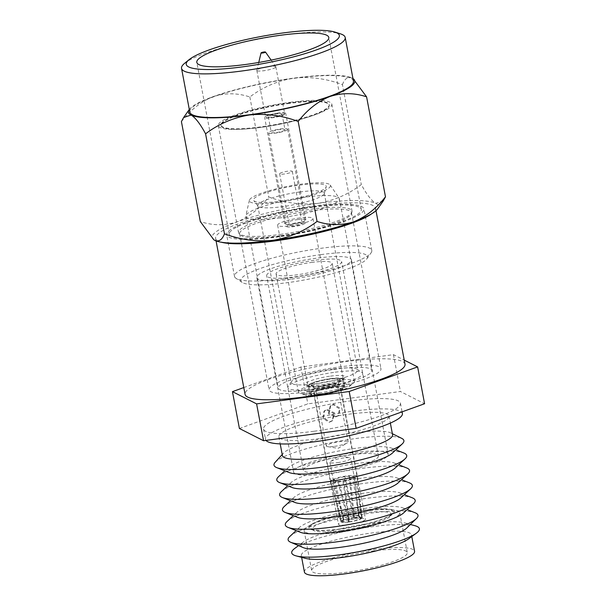 <?xml version="1.0" encoding="UTF-8"?>
<svg xmlns="http://www.w3.org/2000/svg" width="606" height="606" viewBox="0 0 606 606"><rect width="100%" height="100%" fill="white"/><g stroke="black" fill="none" stroke-linecap="round" stroke-linejoin="round"><path stroke-width="0.45" stroke-dasharray="3.03 2.27" d="M184.61 63.312A83.28 14.43 169.3 0 1 285.153 34.769A83.28 14.43 169.3 0 1 340.489 33.86M320.998 254.611A64.471 11.173 169.3 0 1 366.857 258.8A64.471 11.173 169.3 0 1 287.267 282.691A64.471 11.173 169.3 0 1 242.135 282.366A64.471 11.173 169.3 0 1 320.998 254.611M284.873 278.662A69.849 12.105 -10.7 0 0 371.107 252.778A69.849 12.105 -10.7 0 0 371.781 250.483A69.849 12.105 -10.7 0 0 321.422 248.24A69.849 12.105 -10.7 0 0 234.514 276.419A69.849 12.105 -10.7 0 0 235.984 278.305A69.849 12.105 -10.7 0 0 284.873 278.662M277.987 113.08A10.749 1.863 -10.7 0 0 264.617 117.412A10.749 1.863 -10.7 0 0 272.367 117.753A10.749 1.863 -10.7 0 0 285.737 113.42A10.749 1.863 -10.7 0 0 277.987 113.08M298.099 219.516A10.749 1.863 -10.7 0 0 284.729 223.849A10.749 1.863 -10.7 0 0 292.478 224.197A10.749 1.863 -10.7 0 0 305.848 219.857A10.749 1.863 -10.7 0 0 298.099 219.516M333.073 384.659A23.18 4.015 169.3 0 1 348.927 386.817A23.18 4.015 169.3 0 1 320.938 394.756A23.18 4.015 169.3 0 1 305.538 395.014A23.18 4.015 169.3 0 1 310.31 389.984A23.18 4.015 169.3 0 1 333.073 384.659M318.968 392.93A28.558 4.946 -10.7 0 0 353.442 383.143A28.558 4.946 -10.7 0 0 354.495 381.409A28.558 4.946 -10.7 0 0 333.906 380.492A28.558 4.946 -10.7 0 0 298.379 392.014A28.558 4.946 -10.7 0 0 299.993 393.241A28.558 4.946 -10.7 0 0 318.968 392.93M322.301 393.627A17.983 3.113 169.3 0 1 309.34 393.052A17.983 3.113 169.3 0 1 331.709 385.795A17.983 3.113 169.3 0 1 344.67 386.37A17.983 3.113 169.3 0 1 322.301 393.627M299.993 217.94A17.983 3.113 -10.7 0 0 277.624 225.19A17.983 3.113 -10.7 0 0 290.585 225.773A17.983 3.113 -10.7 0 0 312.954 218.516A17.983 3.113 -10.7 0 0 299.993 217.94M311.598 262.428A28.558 4.946 169.3 0 1 332.186 263.345A28.558 4.946 169.3 0 1 296.66 274.866A28.558 4.946 169.3 0 1 276.071 273.95A28.558 4.946 169.3 0 1 311.598 262.428M290.191 102.316A57.759 10.007 169.3 0 1 331.83 104.171A57.759 10.007 169.3 0 1 259.966 127.472A57.759 10.007 169.3 0 1 218.327 125.624A57.759 10.007 169.3 0 1 290.191 102.316M280.177 234.431A57.759 10.007 -10.7 0 0 352.041 211.13A57.759 10.007 -10.7 0 0 310.393 209.275A57.759 10.007 -10.7 0 0 238.537 232.575A57.759 10.007 -10.7 0 0 280.177 234.431M312.855 207.229A67.16 11.635 -10.7 0 0 229.295 234.325A67.16 11.635 -10.7 0 0 277.722 236.476A67.16 11.635 -10.7 0 0 361.282 209.388A67.16 11.635 -10.7 0 0 312.855 207.229M313.56 206.646A69.849 12.105 169.3 0 1 363.918 208.888A69.849 12.105 169.3 0 1 277.018 237.067A69.849 12.105 169.3 0 1 226.659 234.825A69.849 12.105 169.3 0 1 313.56 206.646M353.442 81.083A83.28 14.43 -10.7 0 0 293.395 78.409A83.28 14.43 -10.7 0 0 189.784 112.012M289.486 102.906A55.07 9.544 -10.7 0 0 220.963 125.124A55.07 9.544 -10.7 0 0 260.671 126.889A55.07 9.544 -10.7 0 0 329.194 104.671A55.07 9.544 -10.7 0 0 289.486 102.906M289.585 103.421A55.07 9.544 -10.7 0 0 221.061 125.639A55.07 9.544 -10.7 0 0 260.769 127.411A55.07 9.544 -10.7 0 0 329.293 105.194A55.07 9.544 -10.7 0 0 289.585 103.421M213.827 239.787A84.613 14.658 169.3 0 1 236.916 221.917A84.613 14.658 169.3 0 1 317.423 203.427A84.613 14.658 169.3 0 1 375.796 203.366A84.613 14.658 169.3 0 1 377.606 208.926M189.299 109.459A84.613 14.658 169.3 0 1 213.236 96.612A84.613 14.658 169.3 0 1 293.743 78.121A84.613 14.658 169.3 0 1 352.116 78.053A84.613 14.658 169.3 0 1 352.957 78.538M383.287 200.874L375.796 203.366C371.463 200.73 366.638 194.465 361.32 184.572C348.321 194.443 333.694 200.73 317.423 203.427C300.962 205.108 284.729 202.942 268.731 196.942C259.58 208.691 248.968 217.016 236.916 221.917C224.803 225.758 212.6 225.637 200.306 221.554M181.414 121.586C190.572 109.837 201.177 101.513 213.236 96.612C225.341 92.771 237.544 92.892 249.846 96.975C262.837 87.097 277.472 80.818 293.743 78.121C310.211 76.447 326.437 78.606 342.435 84.605L361.32 184.572M342.435 84.605C344.7 78.591 347.927 76.409 352.116 78.053L353.071 78.613M249.846 96.975L268.731 196.942M314.113 260.345A38.148 6.613 -10.7 0 0 266.648 275.73A38.148 6.613 -10.7 0 0 294.152 276.957A38.148 6.613 -10.7 0 0 341.61 261.565A38.148 6.613 -10.7 0 0 314.113 260.345M350.851 454.803A38.148 6.613 -10.7 0 0 303.394 470.188A38.148 6.613 -10.7 0 0 330.899 471.415A38.148 6.613 -10.7 0 0 378.356 456.03A38.148 6.613 -10.7 0 0 350.851 454.803M291.539 279.131A48.124 8.34 -10.7 0 0 351.412 259.716A48.124 8.34 -10.7 0 0 316.718 258.171A48.124 8.34 -10.7 0 0 256.846 277.586A48.124 8.34 -10.7 0 0 291.539 279.131M328.285 473.589A48.124 8.34 -10.7 0 0 388.158 454.174A48.124 8.34 -10.7 0 0 353.465 452.629A48.124 8.34 -10.7 0 0 293.592 472.044A48.124 8.34 -10.7 0 0 328.285 473.589M289.698 225.424A6.446 1.114 169.3 0 1 296.554 223.341A6.446 1.114 169.3 0 1 302.144 223.409A6.446 1.114 169.3 0 1 301.917 223.788A6.446 1.114 169.3 0 1 295.061 225.871A6.446 1.114 169.3 0 1 289.471 225.803A6.446 1.114 169.3 0 1 289.698 225.424M279.874 173.43A6.446 1.114 169.3 0 1 286.729 171.346A6.446 1.114 169.3 0 1 292.319 171.415A6.446 1.114 169.3 0 1 292.092 171.793A6.446 1.114 169.3 0 1 285.237 173.877A6.446 1.114 169.3 0 1 279.646 173.808A6.446 1.114 169.3 0 1 279.874 173.43M287.289 129.79A9.673 1.674 169.3 0 1 277.003 132.911A9.673 1.674 169.3 0 1 268.625 132.812A9.673 1.674 169.3 0 1 268.958 132.237A9.673 1.674 169.3 0 1 279.245 129.116A9.673 1.674 169.3 0 1 287.63 129.222A9.673 1.674 169.3 0 1 287.289 129.79M304.969 223.379A9.673 1.674 169.3 0 1 294.683 226.5A9.673 1.674 169.3 0 1 286.305 226.402A9.673 1.674 169.3 0 1 286.646 225.826A9.673 1.674 169.3 0 1 296.932 222.705A9.673 1.674 169.3 0 1 305.31 222.811A9.673 1.674 169.3 0 1 304.969 223.379M281.798 114.534A6.984 1.212 169.3 0 1 274.366 116.784A6.984 1.212 169.3 0 1 268.314 116.716A6.984 1.212 169.3 0 1 268.556 116.299A6.984 1.212 169.3 0 1 275.988 114.049A6.984 1.212 169.3 0 1 282.04 114.117A6.984 1.212 169.3 0 1 281.798 114.534M284.744 130.131A6.984 1.212 169.3 0 1 277.313 132.388A6.984 1.212 169.3 0 1 271.261 132.313A6.984 1.212 169.3 0 1 271.503 131.896A6.984 1.212 169.3 0 1 278.934 129.646A6.984 1.212 169.3 0 1 284.987 129.714A6.984 1.212 169.3 0 1 284.744 130.131M275.503 67.395A9.673 1.674 169.3 0 1 265.216 70.516A9.673 1.674 169.3 0 1 256.83 70.417A9.673 1.674 169.3 0 1 256.838 70.281A9.673 1.674 169.3 0 1 257.171 69.849A9.673 1.674 169.3 0 1 267.087 66.781A9.673 1.674 169.3 0 1 275.783 66.705A9.673 1.674 169.3 0 1 275.836 66.827A9.673 1.674 169.3 0 1 275.503 67.395M284.343 114.193A9.673 1.674 169.3 0 1 274.056 117.314A9.673 1.674 169.3 0 1 265.67 117.216A9.673 1.674 169.3 0 1 266.011 116.64A9.673 1.674 169.3 0 1 276.298 113.519A9.673 1.674 169.3 0 1 284.676 113.617A9.673 1.674 169.3 0 1 284.343 114.193M310.143 391.673A56.919 9.863 -10.7 0 0 380.962 368.706A56.919 9.863 -10.7 0 0 339.921 366.88A56.919 9.863 -10.7 0 0 269.102 389.84A56.919 9.863 -10.7 0 0 310.143 391.673M280.669 235.689A56.919 9.863 -10.7 0 0 351.495 212.721A56.919 9.863 -10.7 0 0 310.446 210.896A56.919 9.863 -10.7 0 0 239.628 233.855A56.919 9.863 -10.7 0 0 280.669 235.689M371.667 213.774A81.378 14.097 -10.7 0 0 375.523 208.184A81.378 14.097 -10.7 0 0 316.847 205.57A81.378 14.097 -10.7 0 0 215.6 238.4A81.378 14.097 -10.7 0 0 221.228 242.203M404.997 364.168A81.378 14.097 -10.7 0 0 346.321 361.555A81.378 14.097 -10.7 0 0 245.074 394.385M355.548 518.751A13.749 2.379 169.3 0 1 365.463 519.19A13.749 2.379 169.3 0 1 348.359 524.735A13.749 2.379 169.3 0 1 338.443 524.296A13.749 2.379 169.3 0 1 355.548 518.751M330.793 387.742A13.749 2.379 169.3 0 1 340.708 388.181A13.749 2.379 169.3 0 1 323.604 393.726A13.749 2.379 169.3 0 1 313.688 393.286A13.749 2.379 169.3 0 1 330.793 387.742M331.899 386.817A17.983 3.113 169.3 0 1 344.867 387.393A17.983 3.113 169.3 0 1 322.498 394.65A17.983 3.113 169.3 0 1 309.53 394.074A17.983 3.113 169.3 0 1 331.899 386.817M330.353 378.629A17.983 3.113 169.3 0 1 343.322 379.204A17.983 3.113 169.3 0 1 343.147 379.795A17.983 3.113 169.3 0 1 320.945 386.461A17.983 3.113 169.3 0 1 308.363 386.37A17.983 3.113 169.3 0 1 307.984 385.886A17.983 3.113 169.3 0 1 330.353 378.629M330.52 376.121A20.096 3.484 169.3 0 1 344.814 377.424A20.096 3.484 169.3 0 1 320.006 384.878A20.096 3.484 169.3 0 1 305.939 384.772A20.096 3.484 169.3 0 1 330.52 376.121M335.224 372.205A38.072 6.598 169.3 0 1 361.88 372.402A38.072 6.598 169.3 0 1 315.302 388.794A38.072 6.598 169.3 0 1 288.221 386.317A38.072 6.598 169.3 0 1 335.224 372.205M333.345 369.031A33.845 5.863 169.3 0 1 357.032 369.205A33.845 5.863 169.3 0 1 357.745 370.122A33.845 5.863 169.3 0 1 315.635 383.772A33.845 5.863 169.3 0 1 291.236 382.689A33.845 5.863 169.3 0 1 291.562 381.575A33.845 5.863 169.3 0 1 333.345 369.031M299.887 191.966A33.845 5.863 169.3 0 1 324.286 193.056A33.845 5.863 169.3 0 1 324.255 193.587A33.845 5.863 169.3 0 1 282.184 206.707A33.845 5.863 169.3 0 1 258.005 206.101A33.845 5.863 169.3 0 1 257.777 205.623A33.845 5.863 169.3 0 1 299.887 191.966M299.553 185.133A37.019 6.416 169.3 0 1 326.21 186.906A37.019 6.416 169.3 0 1 280.192 201.26A37.019 6.416 169.3 0 1 253.747 200.594A37.019 6.416 169.3 0 1 299.553 185.133M279.086 202.177A41.246 7.143 169.3 0 1 249.361 200.306A41.246 7.143 169.3 0 1 300.667 184.216A41.246 7.143 169.3 0 1 330.187 185.027A41.246 7.143 169.3 0 1 279.086 202.177M280.131 217.887A47.594 8.249 169.3 0 1 245.816 216.365A47.594 8.249 169.3 0 1 245.831 215.728A47.594 8.249 169.3 0 1 305.03 197.162A47.594 8.249 169.3 0 1 339.095 198.101A47.594 8.249 169.3 0 1 339.345 198.685A47.594 8.249 169.3 0 1 280.131 217.887M312.582 389.635A47.594 8.249 169.3 0 1 278.268 388.113A47.594 8.249 169.3 0 1 337.481 368.91A47.594 8.249 169.3 0 1 371.796 370.44A47.594 8.249 169.3 0 1 312.582 389.635M313.772 431.29A69.667 12.075 169.3 0 1 263.542 429.056A69.667 12.075 169.3 0 1 350.223 400.952A69.667 12.075 169.3 0 1 400.452 403.187A69.667 12.075 169.3 0 1 313.772 431.29M265.981 440.41A69.667 12.075 169.3 0 1 265.489 439.373A69.667 12.075 169.3 0 1 352.169 411.269A69.667 12.075 169.3 0 1 402.399 413.504M319.279 438.646A56.055 9.711 169.3 0 1 278.866 436.85A56.055 9.711 169.3 0 1 348.609 414.231A56.055 9.711 169.3 0 1 389.022 416.034A56.055 9.711 169.3 0 1 319.279 438.646M282.411 455.598A56.055 9.711 169.3 0 1 283.388 453.205A56.055 9.711 169.3 0 1 352.154 432.979A56.055 9.711 169.3 0 1 390.779 432.919A56.055 9.711 169.3 0 1 392.567 434.782M275.147 462.317A66.099 11.453 169.3 0 1 356.23 438.471A66.099 11.453 169.3 0 1 401.786 438.396M289.176 472.544A54.495 9.438 169.3 0 1 288.251 467.635A54.495 9.438 169.3 0 1 354.601 448.47A54.495 9.438 169.3 0 1 391.521 448.122A54.495 9.438 169.3 0 1 392.453 453.03M278.563 476.664A66.099 11.453 169.3 0 1 359.055 453.409A66.099 11.453 169.3 0 1 403.838 452.993M292.001 487.489A54.495 9.438 169.3 0 1 291.069 482.581A54.495 9.438 169.3 0 1 357.426 463.408A54.495 9.438 169.3 0 1 394.347 463.067A54.495 9.438 169.3 0 1 395.271 467.976M281.381 491.61A66.099 11.453 169.3 0 1 361.873 468.355A66.099 11.453 169.3 0 1 406.664 467.938M294.827 502.435A54.495 9.438 169.3 0 1 293.895 497.526A54.495 9.438 169.3 0 1 360.252 478.354A54.495 9.438 169.3 0 1 397.172 478.013A54.495 9.438 169.3 0 1 398.097 482.921M284.206 506.548A66.099 11.453 169.3 0 1 364.698 483.3A66.099 11.453 169.3 0 1 409.482 482.876M297.644 517.372A54.495 9.438 169.3 0 1 296.72 512.464A54.495 9.438 169.3 0 1 363.077 493.299A54.495 9.438 169.3 0 1 399.99 492.951A54.495 9.438 169.3 0 1 400.922 497.859M287.032 521.493A66.099 11.453 169.3 0 1 367.524 498.238A66.099 11.453 169.3 0 1 412.307 497.821M300.47 532.318A54.495 9.438 169.3 0 1 299.546 527.409A54.495 9.438 169.3 0 1 365.895 508.237A54.495 9.438 169.3 0 1 402.816 507.896A54.495 9.438 169.3 0 1 403.748 512.805M289.857 536.439A66.099 11.453 169.3 0 1 370.349 513.184A66.099 11.453 169.3 0 1 415.133 512.767M303.151 547.582A54.495 9.438 169.3 0 1 303.485 541.9A54.495 9.438 169.3 0 1 368.796 523.592A54.495 9.438 169.3 0 1 404.437 522.827A54.495 9.438 169.3 0 1 406.815 527.993M294.675 548.483A64.971 11.256 169.3 0 1 372.554 526.659A64.971 11.256 169.3 0 1 415.042 525.743M305.189 558.308A56.055 9.711 169.3 0 1 301.318 555.694A56.055 9.711 169.3 0 1 371.061 533.075A56.055 9.711 169.3 0 1 411.482 534.878A56.055 9.711 169.3 0 1 408.83 538.726M304.417 572.072A56.055 9.711 169.3 0 1 374.16 549.453A56.055 9.711 169.3 0 1 414.572 551.255M372.22 551.066A48.654 8.431 169.3 0 1 407.3 552.627A48.654 8.431 169.3 0 1 346.768 572.253A48.654 8.431 169.3 0 1 311.689 570.693A48.654 8.431 169.3 0 1 372.22 551.066M364.683 511.146A48.654 8.431 169.3 0 1 394.195 509.987A48.654 8.431 169.3 0 1 399.755 512.714A48.654 8.431 169.3 0 1 339.224 532.341A48.654 8.431 169.3 0 1 304.151 530.78A48.654 8.431 169.3 0 1 308.333 526.213A48.654 8.431 169.3 0 1 364.683 511.146M362.911 510.252A43.359 7.514 169.3 0 1 389.219 509.222A43.359 7.514 169.3 0 1 384.825 518.388A43.359 7.514 169.3 0 1 340.224 529.144A43.359 7.514 169.3 0 1 312.688 523.682A43.359 7.514 169.3 0 1 362.911 510.252M341.443 530.5A40.193 6.961 169.3 0 1 313.302 530.295A40.193 6.961 169.3 0 1 362.464 512.994A40.193 6.961 169.3 0 1 391.052 515.6A40.193 6.961 169.3 0 1 341.443 530.5M340.496 528.909A42.306 7.333 169.3 0 1 310.886 528.697A42.306 7.333 169.3 0 1 362.63 510.487A42.306 7.333 169.3 0 1 392.726 513.229A42.306 7.333 169.3 0 1 340.496 528.909M239.408 428.487L307.833 403.876L400.422 391.506L424.586 403.748M243.786 387.567L300.871 367.031L393.461 354.661L404.232 360.115M300.871 367.031L307.833 403.876M393.461 354.661L400.422 391.506M336.125 416.466L338.921 415.284L340.072 408.255L333.808 404.187L330.808 405.543L329.088 413.034L336.125 416.466M335.519 416.973L338.292 415.814L339.368 408.83L333.202 404.694L330.172 406.065L328.391 413.633L335.519 416.973M327.391 409.527L334.512 412.868L332.732 420.435L329.709 421.814L323.543 417.678L324.619 410.686L327.391 409.527M326.778 410.035L333.815 413.459L332.103 420.965L329.103 422.321L322.839 418.261L323.99 411.216L326.778 410.035M349.177 521.758L342.89 481.293L343.655 480.649A10.575 1.833 -10.7 0 0 352.844 478.036A10.575 1.833 -10.7 0 0 354.23 476.884A10.575 1.833 -10.7 0 0 354.222 476.816A10.575 1.833 -10.7 0 0 354.222 476.793A10.575 1.833 -10.7 0 0 349.018 476.195A10.575 1.833 -10.7 0 0 346.594 476.452A10.575 1.833 -10.7 0 0 344.003 476.861A10.575 1.833 -10.7 0 0 334.815 479.475L343.602 518.63L342.572 520.88L341.367 521.039L332.043 479.846A13.43 2.326 -10.7 0 0 330.656 480.997A13.43 2.326 -10.7 0 0 330.634 481.247A13.43 2.326 -10.7 0 0 330.641 481.278A13.43 2.326 -10.7 0 0 337.883 481.959A13.43 2.326 -10.7 0 0 340.314 481.679A13.43 2.326 -10.7 0 0 342.89 481.293A13.43 2.326 -10.7 0 0 355.616 477.664L361.759 518.357L360.562 518.516A9.522 1.651 -10.7 0 1 349.177 521.758L349.291 519.387L343.655 480.649A10.575 1.833 -10.7 0 1 341.064 481.058A10.575 1.833 -10.7 0 1 338.648 481.323L348.851 519.44L348.973 521.781A9.522 1.651 -10.7 0 1 342.246 521.251A9.522 1.651 -10.7 0 1 342.519 520.925L343.481 518.728L333.436 480.626A10.575 1.833 -10.7 0 0 333.436 480.717A10.575 1.833 -10.7 0 0 333.444 480.74A10.575 1.833 -10.7 0 0 338.648 481.323L337.883 481.959L348.647 522.061L348.973 521.781M337.58 462.636A10.575 1.833 -10.7 0 0 350.745 458.371A10.575 1.833 -10.7 0 0 349.829 457.833A10.575 1.833 -10.7 0 0 343.117 458.03A10.575 1.833 -10.7 0 0 330.611 461.461A10.575 1.833 -10.7 0 0 329.959 462.295A10.575 1.833 -10.7 0 0 337.58 462.636M334.353 446.372A11.105 1.924 -10.7 0 0 347.253 442.91A11.105 1.924 -10.7 0 0 348.17 441.895A11.105 1.924 -10.7 0 0 340.163 441.539A11.105 1.924 -10.7 0 0 326.346 446.016A11.105 1.924 -10.7 0 0 327.566 446.63A11.105 1.924 -10.7 0 0 334.353 446.372M323.521 389.06A11.105 1.924 -10.7 0 0 337.231 384.946A11.105 1.924 -10.7 0 0 337.337 384.575A11.105 1.924 -10.7 0 0 329.331 384.219A11.105 1.924 -10.7 0 0 315.514 388.704A11.105 1.924 -10.7 0 0 315.749 388.999A11.105 1.924 -10.7 0 0 323.521 389.06M321.642 385.886A15.332 2.659 -10.7 0 0 340.572 380.204A15.332 2.659 -10.7 0 0 329.664 379.204A15.332 2.659 -10.7 0 0 310.901 385.81A15.332 2.659 -10.7 0 0 321.642 385.886M331.626 387.052A16.923 2.932 -10.7 0 0 310.567 393.877A16.923 2.932 -10.7 0 0 322.771 394.423A16.923 2.932 -10.7 0 0 343.829 387.59A16.923 2.932 -10.7 0 0 331.626 387.052M330.081 378.864A16.923 2.932 -10.7 0 0 309.022 385.689A16.923 2.932 -10.7 0 0 321.225 386.234A16.923 2.932 -10.7 0 0 342.276 379.401A16.923 2.932 -10.7 0 0 330.081 378.864M330.709 387.81A13.43 2.326 -10.7 0 0 313.999 393.226A13.43 2.326 -10.7 0 0 323.687 393.658A13.43 2.326 -10.7 0 0 340.398 388.241A13.43 2.326 -10.7 0 0 330.709 387.81M349.291 519.387A8.067 1.394 -10.7 0 0 358.76 516.691L352.844 478.036L355.616 477.664A13.43 2.326 -10.7 0 0 357.002 476.513L354.23 476.884L358.881 516.585L360.615 518.471L361.82 518.312L357.002 476.513A13.43 2.326 -10.7 0 0 357.032 476.286A13.43 2.326 -10.7 0 0 349.783 475.551A13.43 2.326 -10.7 0 0 347.344 475.831A13.43 2.326 -10.7 0 0 344.769 476.225A13.43 2.326 -10.7 0 0 332.043 479.846L334.815 479.475A10.575 1.833 -10.7 0 0 333.436 480.626L330.656 480.997L341.314 521.084A10.787 1.871 -10.7 0 0 340.973 521.721A10.787 1.871 -10.7 0 0 348.647 522.061M343.481 518.728A8.067 1.394 -10.7 0 0 343.284 518.978A8.067 1.394 -10.7 0 0 343.261 519.168A8.067 1.394 -10.7 0 0 348.851 519.44M342.519 520.925L341.314 521.084M348.844 522.031A10.787 1.871 -10.7 0 0 361.759 518.357M358.76 516.691L360.562 518.516M353.071 515.933L353.957 517.638L354.29 517.365L344.769 476.225L344.003 476.861L353.071 515.933A8.067 1.394 -10.7 0 0 343.602 518.63M354.29 517.365A10.787 1.871 -10.7 0 0 341.367 521.039M353.957 517.638A9.522 1.651 -10.7 0 0 342.572 520.88M361.82 518.312A10.787 1.871 -10.7 0 0 362.168 517.713A10.787 1.871 -10.7 0 0 354.487 517.335L354.154 517.607L353.51 515.873L349.018 476.195L349.783 475.551L354.487 517.335M362.168 517.713L357.032 476.286A13.43 2.326 -10.7 0 0 357.032 476.263L340.398 388.241M358.881 516.585A8.067 1.394 -10.7 0 0 359.108 516.176A8.067 1.394 -10.7 0 0 359.017 516.009A8.067 1.394 -10.7 0 0 353.51 515.873M360.615 518.471A9.522 1.651 -10.7 0 0 360.812 517.744A9.522 1.651 -10.7 0 0 354.154 517.607M366.857 258.8L371.107 252.778M284.729 223.849L264.617 117.412M348.927 386.817L353.442 383.143M277.624 225.19L309.34 393.052M354.495 381.409L332.186 263.345M331.83 104.171L352.041 211.13M229.295 234.325L196.806 62.373M371.781 250.483L363.918 208.888M221.061 125.639L220.963 125.124M329.293 105.194L329.194 104.671M234.514 276.419L226.659 234.825M361.282 209.388L328.793 37.436M218.327 125.624L238.537 232.575M298.379 392.014L276.071 273.95M312.954 218.516L344.67 386.37M305.538 395.014L299.993 393.241M305.848 219.857L285.737 113.42M242.135 282.366L235.984 278.305M303.394 470.188L266.648 275.73M351.412 259.716L388.158 454.174M256.846 277.586L293.592 472.044M378.356 456.03L341.61 261.565M292.319 171.415L302.144 223.409M268.625 132.812L286.305 226.402M268.314 116.716L271.261 132.313M256.83 70.417L265.67 117.216M258.739 62.463L256.838 70.281M271.155 60.115L275.783 66.705M275.836 66.827L284.676 113.617M282.04 114.117L284.987 129.714M287.63 129.222L305.31 222.811M279.646 173.808L289.471 225.803M351.495 212.721L380.962 368.706M215.6 238.4L216.069 240.908M340.708 388.181L365.463 519.19M343.322 379.204L344.867 387.393M343.147 379.795L344.814 377.424M357.032 369.205L361.88 372.402M324.286 193.056L357.745 370.122M324.255 193.587L326.21 186.906M249.361 200.306L245.831 215.728M245.816 216.365L278.268 388.113M263.542 429.056L265.489 439.373M278.866 436.85L280.199 443.895M283.388 453.205L282.207 454.515M288.251 467.635L284.828 470.824M291.069 482.581L287.653 485.77M293.895 497.526L290.471 500.715M296.72 512.464L293.296 515.653M299.546 527.409L296.122 530.598M303.485 541.9L298.523 545.612M301.318 555.694L301.636 557.361M399.755 512.714L407.3 552.627M389.219 509.222L394.195 509.987M313.302 530.295L310.886 528.697M391.052 515.6L392.726 513.229M312.688 523.682L308.333 526.213M304.151 530.78L311.689 570.693M411.482 534.878L411.792 536.545M404.437 522.827L410.406 524.47M402.816 507.896L407.164 509.616M399.99 492.951L404.346 494.67M397.172 478.013L401.52 479.732M394.347 463.067L398.695 464.787M391.521 448.122L395.87 449.841M390.779 432.919L392.362 433.707M389.022 416.034L390.355 423.079M400.452 403.187L402.089 411.845M339.345 198.685L371.796 370.44M330.187 185.027L339.095 198.101M258.005 206.101L253.747 200.594M257.777 205.623L291.236 382.689M291.562 381.575L288.221 386.317M308.363 386.37L305.939 384.772M307.984 385.886L309.53 394.074M313.688 393.286L338.443 524.296M375.523 208.184L375.993 210.691M239.628 233.855L269.102 389.84M338.292 415.814L338.921 415.292M332.103 420.965L332.732 420.443M359.108 516.176L354.222 476.816L350.745 458.371M330.611 461.461L339.458 455.606L349.829 457.833M327.566 446.63L338.08 448.342L347.253 442.91M348.17 441.895L337.337 384.575M337.231 384.946L340.572 380.204M310.567 393.877L309.022 385.689M330.634 481.247L313.999 393.226M340.973 521.721L330.641 481.278M343.261 519.168L333.444 480.74M343.284 518.978L342.246 521.251M343.829 387.59L342.276 379.401M315.749 388.999L310.901 385.81M326.346 446.016L315.514 388.704M333.436 480.717L329.959 462.295M359.017 516.009L360.812 517.744M323.983 411.209L324.611 410.686M330.172 406.065L330.8 405.535"/><path stroke-width="0.91" d="M242.415 66.872A77.901 13.499 -10.7 0 0 318.9 48.98A77.901 13.499 -10.7 0 0 334.944 32.088A77.901 13.499 -10.7 0 0 283.176 32.936A77.901 13.499 -10.7 0 0 189.125 59.638A77.901 13.499 -10.7 0 0 242.415 66.872M334.944 32.088L340.489 33.86A83.28 14.43 169.3 0 1 345.193 37.443A83.28 14.43 169.3 0 1 241.582 71.038A83.28 14.43 169.3 0 1 181.535 68.364A83.28 14.43 169.3 0 1 184.61 63.312L189.125 59.638M280.366 35.277A67.16 11.635 -10.7 0 0 196.806 62.373A67.16 11.635 -10.7 0 0 245.233 64.531A67.16 11.635 -10.7 0 0 328.793 37.436A67.16 11.635 -10.7 0 0 280.366 35.277M181.535 68.364L189.784 112.012A83.28 14.43 -10.7 0 0 249.823 114.685A83.28 14.43 -10.7 0 0 353.442 81.083L345.193 37.443M383.287 200.866L377.606 208.926A84.613 14.658 169.3 0 1 353.662 221.788A84.613 14.658 169.3 0 1 273.154 240.279A84.613 14.658 169.3 0 1 214.782 240.347A84.613 14.658 169.3 0 1 213.926 239.855A84.613 14.658 169.3 0 1 213.827 239.787L214.782 240.347C218.933 242.014 222.16 239.832 224.47 233.795C240.461 239.794 256.694 241.961 273.154 240.279C289.426 237.582 304.06 231.295 317.059 221.425C329.202 225.515 341.405 225.637 353.662 221.788C365.592 216.986 376.197 208.661 385.484 196.814L383.287 200.874M385.484 196.814L366.592 96.846L352.972 78.545A84.613 14.658 169.3 0 1 352.972 78.545A84.613 14.658 169.3 0 1 329.99 96.483A84.613 14.658 169.3 0 1 249.475 114.973A84.613 14.658 169.3 0 1 191.102 115.034A84.613 14.658 169.3 0 1 189.292 109.474A84.613 14.658 169.3 0 1 189.299 109.459L183.754 117.329M366.592 96.846C354.449 92.756 342.246 92.635 329.99 96.483C318.059 101.285 307.454 109.61 298.167 121.458C282.169 115.458 265.943 113.299 249.475 114.973C233.212 117.67 218.577 123.95 205.578 133.828C200.321 124.003 195.496 117.738 191.102 115.034L183.61 117.526L181.414 121.586L200.306 221.554L213.926 239.855M205.578 133.828L224.47 233.795M298.167 121.458L317.059 221.425M265.428 52.214A2.257 0.394 169.3 0 1 262.943 52.957A2.257 0.394 169.3 0 1 261.065 52.889A2.257 0.394 169.3 0 1 261.148 52.79A2.257 0.394 169.3 0 1 263.466 52.071A2.257 0.394 169.3 0 1 265.496 52.055A2.257 0.394 169.3 0 1 265.428 52.214M221.228 242.203A81.378 14.097 -10.7 0 0 274.276 241.014A81.378 14.097 -10.7 0 0 371.667 213.774M216.069 240.908L245.074 394.385A81.378 14.097 -10.7 0 0 303.742 396.998A81.378 14.097 -10.7 0 0 404.997 364.168L375.993 210.691M402.089 411.845L402.399 413.504A69.667 12.075 169.3 0 1 315.718 441.615A69.667 12.075 169.3 0 1 265.981 440.41M390.355 423.079L392.567 434.782A56.055 9.711 169.3 0 1 322.824 457.394A56.055 9.711 169.3 0 1 282.411 455.598L280.199 443.895M392.362 433.707L401.786 438.396A66.099 11.453 169.3 0 1 402.142 444.009A66.099 11.453 169.3 0 1 321.65 467.256A66.099 11.453 169.3 0 1 276.859 467.68A66.099 11.453 169.3 0 1 275.147 462.317L282.207 454.515M402.142 444.009L392.453 453.03A54.495 9.438 169.3 0 1 326.096 472.203A54.495 9.438 169.3 0 1 289.176 472.544L276.859 467.68M395.87 449.841L403.838 452.993A66.099 11.453 169.3 0 1 404.959 458.947A66.099 11.453 169.3 0 1 324.468 482.202A66.099 11.453 169.3 0 1 279.684 482.618A66.099 11.453 169.3 0 1 278.563 476.664L284.828 470.824M404.959 458.947L395.271 467.976A54.495 9.438 169.3 0 1 328.922 487.148A54.495 9.438 169.3 0 1 292.001 487.489L279.684 482.618M398.695 464.787L406.664 467.938A66.099 11.453 169.3 0 1 407.785 473.892A66.099 11.453 169.3 0 1 327.293 497.147A66.099 11.453 169.3 0 1 282.51 497.564A66.099 11.453 169.3 0 1 281.381 491.61L287.653 485.77M407.785 473.892L398.097 482.921A54.495 9.438 169.3 0 1 331.74 502.086A54.495 9.438 169.3 0 1 294.827 502.435L282.51 497.564M401.52 479.732L409.482 482.876A66.099 11.453 169.3 0 1 410.61 488.837A66.099 11.453 169.3 0 1 330.118 512.085A66.099 11.453 169.3 0 1 285.335 512.502A66.099 11.453 169.3 0 1 284.206 506.548L290.471 500.715M410.61 488.837L400.922 497.859A54.495 9.438 169.3 0 1 334.565 517.032A54.495 9.438 169.3 0 1 297.644 517.372L285.335 512.502M404.346 494.67L412.307 497.821A66.099 11.453 169.3 0 1 413.436 503.775A66.099 11.453 169.3 0 1 332.944 527.031A66.099 11.453 169.3 0 1 288.153 527.447A66.099 11.453 169.3 0 1 287.032 521.493L293.296 515.653M413.436 503.775L403.748 512.805A54.495 9.438 169.3 0 1 337.39 531.977A54.495 9.438 169.3 0 1 300.47 532.318L288.153 527.447M407.164 509.616L415.133 512.767A66.099 11.453 169.3 0 1 416.466 518.516A66.099 11.453 169.3 0 1 335.762 541.976A66.099 11.453 169.3 0 1 290.713 542.279A66.099 11.453 169.3 0 1 289.857 536.439L296.122 530.598M416.466 518.516L406.815 527.993A54.495 9.438 169.3 0 1 340.292 547.324A54.495 9.438 169.3 0 1 303.151 547.582L290.713 542.279M410.406 524.47L415.042 525.743A64.971 11.256 169.3 0 1 416.33 533.204A64.971 11.256 169.3 0 1 338.557 554.952A64.971 11.256 169.3 0 1 296.198 555.907A64.971 11.256 169.3 0 1 294.675 548.483L298.523 545.612M416.33 533.204L408.83 538.726A56.055 9.711 169.3 0 1 341.739 557.49A56.055 9.711 169.3 0 1 305.189 558.308L296.198 555.907M411.792 536.545L414.572 551.255A56.055 9.711 169.3 0 1 344.829 573.867A56.055 9.711 169.3 0 1 304.417 572.072L301.636 557.361M404.232 360.115L417.625 366.903L424.586 403.748L356.154 428.359L263.565 440.729L239.408 428.487L232.446 391.643L243.786 387.567M417.625 366.903L349.192 391.514L256.603 403.884L232.446 391.643M256.603 403.884L263.565 440.729M349.192 391.514L356.154 428.359M261.065 52.889L258.739 62.463M265.496 52.055L271.155 60.115"/></g></svg>
